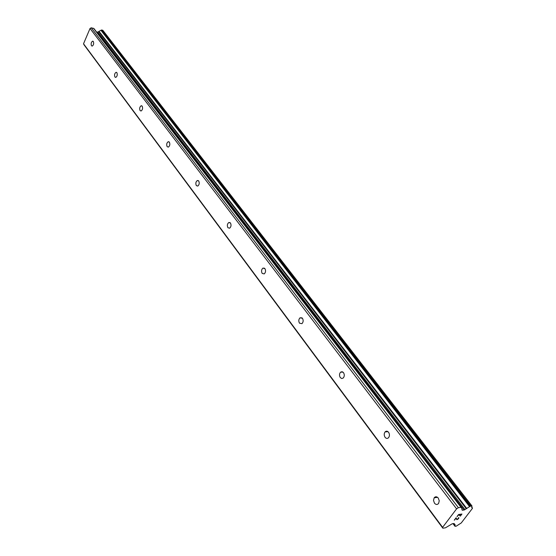 <?xml version="1.0" encoding="UTF-8"?>
<svg xmlns="http://www.w3.org/2000/svg" width="556" height="556" viewBox="0 0 556 556"><rect width="100%" height="100%" fill="white"/><g stroke="black" fill="none" stroke-linecap="round" stroke-linejoin="round"><path stroke-width="0.83" d="M434.472 503.18L433.499 500.421L434.173 497.78C435.452 496.362 436.814 496.459 438.267 498.058L439.247 500.803L438.594 503.444C437.308 504.89 435.932 504.799 434.472 503.18M385.086 437.315C383.925 435.376 383.925 433.562 385.099 431.887C386.246 430.824 387.4 430.949 388.554 432.262C389.721 434.187 389.728 435.994 388.568 437.683C387.407 438.767 386.246 438.642 385.086 437.315M340.3 377.593C339.174 375.592 339.271 373.785 340.592 372.166L342.079 371.693L343.49 372.617C344.623 374.605 344.532 376.412 343.219 378.031L341.725 378.525L340.3 377.593M299.503 323.189C298.419 321.132 298.6 319.339 300.038 317.81L302.443 318.296C303.534 320.332 303.368 322.126 301.936 323.668L299.503 323.189M262.189 273.42C261.153 271.328 261.396 269.563 262.912 268.117L264.913 268.611C265.949 270.689 265.712 272.454 264.204 273.913L262.189 273.42M227.925 227.724C226.945 225.611 227.237 223.88 228.794 222.518L230.455 223.005C231.435 225.104 231.15 226.841 229.6 228.21L227.925 227.724M196.344 185.614C195.427 183.494 195.754 181.798 197.324 180.526L198.707 180.985C199.625 183.091 199.305 184.794 197.741 186.079L196.344 185.614M167.161 146.687C166.3 144.581 166.647 142.92 168.204 141.717L169.365 142.148C170.226 144.254 169.886 145.908 168.329 147.125L167.161 146.687M140.098 110.595C139.292 108.503 139.66 106.891 141.189 105.751L142.162 106.154C142.968 108.239 142.607 109.852 141.085 110.998L140.098 110.595M114.939 77.041C114.189 74.977 114.564 73.399 116.051 72.322L116.878 72.683C117.629 74.747 117.26 76.325 115.773 77.409L114.939 77.041M91.483 45.766C90.788 43.729 91.163 42.193 92.609 41.165L93.318 41.498C94.013 43.528 93.644 45.064 92.199 46.099L91.483 45.766M461.543 514.307L460.187 514.495L461.536 514.3L460.396 516.072L461.932 514.043L460.18 516.093M460.187 514.495L459.444 515.481L460.187 514.495M459.221 515.509L459.965 514.529L458.603 514.717L457.24 516.524L458.603 514.717L459.965 514.529M457.018 516.545L458.561 514.522L461.946 514.043M458.304 517.817L458.881 517.678M458.818 518.143L458.304 518.817L458.811 518.136M458.304 518.817L457.88 519.172L458.304 518.811M457.588 519.373L457.129 519.589L457.588 519.367M456.796 519.638L455.955 518.199L454.509 520.117L455.955 518.199M458.658 517.914L457.296 519.353L456.552 518.887L456.81 519.283M456.552 518.894L456.108 517.747L456.552 518.894M454.28 520.145L456.108 517.747M454.481 524.329L455.155 524.718L454.975 526.282L456.226 526.178L461.258 522.96L472.475 508.316L471.766 507.572L471.947 505.925L470.244 506.217L464.093 510.054L462.133 510.165L461.501 507.538L461.028 507.336L458.373 507.691L456.587 508.865L442.611 527.338L442.84 528.2L445.495 527.797L452.306 523.731L454.273 523.599L454.481 524.329L453.856 523.502M461.369 507.371L93.901 28.516L91.247 27.8L90.03 28.481L83.525 43.778L84.012 44.786L442.84 528.2M471.905 505.897L102.818 30.288L101.38 30.045L97.821 32.046L96.633 32.074M442.611 527.338L83.525 43.778M472.259 507.788L471.669 507.023L472.239 507.781M466.825 508.531L99.072 31.428M466.324 508.796L98.711 31.553M458.373 507.691L91.247 27.8M456.587 508.865L90.03 28.481M454.982 525.858L453.272 523.585M454.919 526.094L453.057 523.62M454.954 526.233L452.994 523.627M471.738 505.877L102.61 30.17M470.71 506.016L101.727 29.982M470.244 506.217L101.38 30.045M469.959 506.405L101.185 30.156M469.618 506.69L100.977 30.351M465.018 509.657L97.821 32.046M464.093 510.054L97.126 32.172M462.55 510.269L461.946 509.477M461.028 507.336L93.491 28.266M437.579 497.356L434.173 497.78M388.005 431.692L385.099 431.887M343.017 372.124L340.592 372.166M302.019 317.851L300.038 317.81M264.517 268.207L262.912 268.117M230.08 222.636L228.794 222.518M198.36 180.644L197.324 180.526M169.038 141.836L168.204 141.717M141.863 105.862L141.189 105.751M116.6 72.419L116.051 72.322M93.054 41.255L92.609 41.165M454.502 524.44L453.8 523.509M434.806 497.703L434.549 497.356M454.975 526.282L452.98 523.627M472.371 507.837L471.69 506.961M471.947 505.925L102.818 30.288M461.452 507.44L93.901 28.516"/></g></svg>
